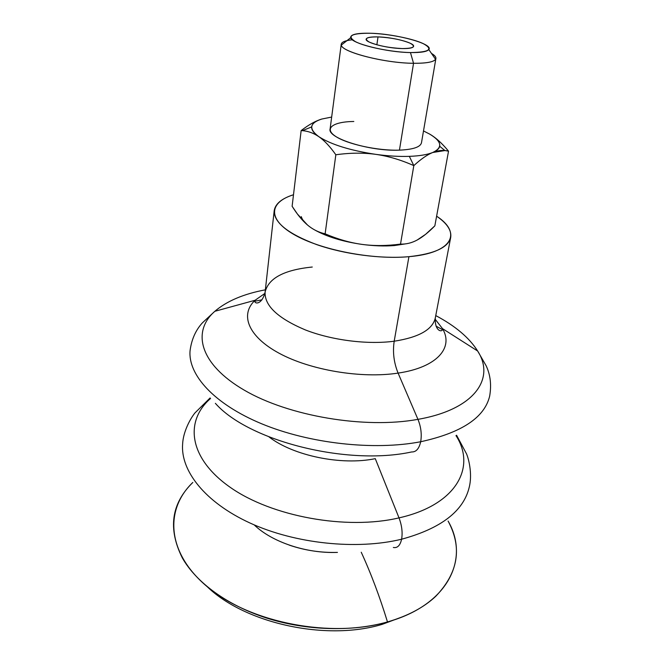 <?xml version="1.0" encoding="UTF-8"?>
<svg xmlns="http://www.w3.org/2000/svg" width="664" height="664" viewBox="0 0 664 664"><rect width="100%" height="100%" fill="white"/><g stroke="black" fill="none" stroke-linecap="round" stroke-linejoin="round"><path stroke-width="1" d="M411.68 451.952C416.112 452.118 419.108 448.715 420.685 441.743C461.629 432.779 484.629 417.548 489.675 396.034C484.629 417.548 461.629 432.779 420.685 441.743C421.922 434.397 421.017 426.927 417.947 419.349C421.017 426.927 421.922 434.397 420.685 441.743C373.981 450.756 309.291 443.585 261.633 423.773C213.874 403.928 187.945 374.687 190.062 350.716C187.945 374.687 213.874 403.928 261.633 423.773C309.291 443.585 373.981 450.756 420.685 441.743C419.108 448.715 416.112 452.118 411.68 451.952C346.766 466.103 248.095 440.713 215.377 403.33M442.349 329.56L436.032 326.148L442.349 329.56M435.75 315.591C455.33 325.958 469.299 337.768 477.665 351.032C495.427 378.53 474.685 409.505 417.947 419.349C364.934 429.102 288.632 416.179 244.219 390.133C199.507 364.129 191.614 331.485 214.846 311.291C226.764 301.091 243.597 293.936 265.368 289.819C243.597 293.936 226.764 301.091 214.846 311.291C191.614 331.485 199.507 364.129 244.219 390.133C288.632 416.179 364.934 429.102 417.947 419.349C474.685 409.505 495.427 378.53 477.665 351.032C469.299 337.768 455.33 325.958 435.75 315.591M401.612 539.218C441.079 528.453 463.63 511.089 469.249 487.119C463.63 511.089 441.079 528.453 401.612 539.218C402.741 532.528 401.869 525.415 399.014 517.879C401.869 525.415 402.741 532.528 401.612 539.218C356.659 550.182 295.156 543.75 250.004 523.016C204.769 502.241 180.317 470.51 182.642 443.776C180.317 470.51 204.769 502.241 250.004 523.016C295.156 543.75 356.659 550.182 401.612 539.218C400.184 545.509 397.421 548.265 393.329 547.476C397.421 548.265 400.184 545.509 401.612 539.218M455.977 435.592C476.403 467.058 456.624 504.989 399.014 517.879C346.542 530.287 271.676 516.584 230.225 487.326C188.452 458.135 184.517 421.067 210.554 398.475C184.517 421.067 188.452 458.135 230.225 487.326C271.676 516.584 346.542 530.287 399.014 517.879C456.624 504.989 476.403 467.058 455.977 435.592M261.973 299.821L254.926 301.215L261.973 299.821M376.861 44.795L378.015 36.902C370.661 36.736 366.702 37.483 366.146 39.143C364.802 42.496 387.012 48.372 402.185 48.563C409.306 48.671 413.116 47.924 413.606 46.322C414.759 42.878 393.005 37.192 378.015 36.902L376.861 44.795M409.339 156.355L413.821 165.618C420.876 159.128 427.159 154.762 432.679 152.512C427.267 154.695 419.482 155.974 409.339 156.355C399.072 156.687 387.884 156.023 375.774 154.355C388.224 156.123 400.907 159.875 413.821 165.618L409.339 156.355C419.482 155.974 427.267 154.695 432.679 152.512L444.946 150.562L448.532 151.168C443.403 144.951 438.447 140.121 433.658 136.684C438.447 140.121 443.403 144.951 448.532 151.168C443.486 149.865 438.207 150.313 432.679 152.512C427.159 154.762 420.876 159.128 413.821 165.618C400.907 159.875 388.224 156.123 375.774 154.355C350.028 150.446 331.012 144.528 318.737 136.61C324.273 140.403 329.966 146.462 335.835 154.77C350.003 152.786 363.308 152.645 375.774 154.355C363.308 152.645 350.003 152.786 335.835 154.77C329.966 146.462 324.273 140.403 318.737 136.61C313.773 133.14 311.424 129.903 311.682 126.915C312.113 123.554 315.524 120.923 321.907 119.014L331.668 117.063L321.907 119.014C315.69 120.848 308.777 124.707 301.149 130.576L302.394 130.667C308.079 131.09 313.532 133.074 318.737 136.61C313.184 132.841 307.324 130.833 301.149 130.576L292.118 206.28C297.148 214.314 302.278 220.564 307.507 225.021C312.719 229.429 318.596 232.367 325.128 233.828L335.835 154.77L325.128 233.828C318.596 232.367 312.719 229.429 307.507 225.021L297.472 214.09L292.118 206.28L301.149 130.576C308.777 124.707 315.69 120.848 321.907 119.014L321.916 119.005C309.524 122.965 308.469 128.833 318.737 136.61C331.012 144.528 350.028 150.446 375.774 154.355C387.884 156.023 399.072 156.687 409.339 156.355M394.449 245.547L400.517 244.103C386.822 245.912 373.998 246.012 362.046 244.402C373.699 245.954 384.498 246.336 394.449 245.547L407.198 243.613L394.449 245.547C384.498 246.336 373.699 245.954 362.046 244.402C350.102 242.758 337.793 239.231 325.128 233.828C337.793 239.231 350.102 242.758 362.046 244.402C373.998 246.012 386.822 245.912 400.517 244.103L394.449 245.547M352.36 39.774C344.475 40.612 340.798 42.38 341.313 45.086C341.636 52.091 384.614 63.146 413.539 63.287C383.095 63.155 338.349 51.07 341.246 44.222L330.099 128.99C327.003 138.087 369.865 151.533 399.446 150.147L413.539 63.287L410.46 52.564C386.631 52.29 351.239 43.367 350.675 37.74C350.36 34.445 356.95 32.951 370.462 33.258C396.391 33.789 433.775 43.982 428.803 49.551C427.027 51.709 420.91 52.713 410.46 52.564L413.539 63.287C426.18 63.387 433.526 62.076 435.567 59.337C436.597 57.61 435.227 55.627 431.459 53.402C434.629 55.27 436.107 56.98 435.891 58.532C434.961 61.785 427.508 63.362 413.539 63.287L399.446 150.147C413.033 149.533 420.37 147.093 421.474 142.81L435.891 58.532M190.07 350.692L190.062 350.716C191.539 339.503 195.656 330.207 202.42 322.82L214.846 311.291L255.076 300.269L254.943 300.908C253.988 303.838 261.732 305.589 265.102 292.16C264.496 305.714 277.892 318.297 305.299 329.9C331.842 340.283 367.532 344.799 394.2 341.213C392.548 352.02 393.852 362.652 398.093 373.102L417.947 419.349L398.093 373.102C437.236 367.399 453.902 347.554 442.49 328.614L435.119 319.152L442.49 328.614C453.902 347.554 437.236 367.399 398.093 373.102C361.457 378.771 310.329 370.197 279.104 353.231C247.722 336.291 239.837 314.387 255.076 300.269L264.911 293.413L255.076 300.269C239.837 314.387 247.722 336.291 279.104 353.231C310.329 370.197 361.457 378.771 398.093 373.102C393.852 362.652 392.548 352.02 394.2 341.213L408.924 256.678C452.757 253.067 462.277 232.74 436.613 216.19C447.013 223.32 451.711 230.391 450.707 237.397C448.333 247.498 434.405 253.922 408.924 256.678L394.2 341.213C418.934 337.353 432.637 329.576 435.31 317.898C432.637 329.576 418.934 337.353 394.2 341.213C367.532 344.799 331.842 340.283 305.299 329.9C277.892 318.297 264.496 305.714 265.102 292.16C268.372 278.241 284.092 269.866 312.271 267.028M375.276 458.658L399.014 517.879L375.276 458.658C341.454 465.73 293.289 455.753 269.028 436.929C293.289 455.753 341.454 465.73 375.276 458.658M387.477 621.936C379.75 596.729 371.002 573.489 361.241 552.232C371.002 573.489 379.75 596.729 387.477 621.936C352.078 631.954 306.453 630.709 266.903 618.142C227.378 605.477 196.303 582.519 182.368 558.009C167.76 528.793 171.246 503.611 192.826 482.454C164.215 509.72 166.423 554.125 209.542 588.603C252.303 623.181 331.676 638.262 387.477 621.936L382.248 624.334L387.477 621.936C448.98 604.846 469.805 558.233 448.084 521.057C462.443 547.651 458.326 572.741 435.725 596.33C423.839 607.494 407.754 616.026 387.477 621.936M289.247 545.111C304.876 550.439 320.944 552.863 337.445 552.398C306.295 553.66 271.858 542.04 254.154 524.851M207.392 586.868C245.24 623.504 326.605 641.341 382.248 624.334C326.605 641.341 245.24 623.504 207.392 586.868M403.289 616.491L382.248 624.334L403.289 616.491M408.924 256.678C381.426 259.143 344.317 254.295 316.579 244.568C287.944 233.753 273.817 222.465 274.199 210.704C275.294 203.806 281.719 198.486 293.496 194.751C269.343 202.163 267.086 218.996 293.787 234.425C320.189 249.88 372.421 260.089 408.924 256.678M341.246 44.222C341.495 42.67 343.412 41.475 346.998 40.629M417.233 239.994C411.788 242.941 406.219 244.311 400.517 244.103L413.821 165.618L400.517 244.103C406.219 244.311 411.788 242.941 417.233 239.994L417.241 239.986C422.686 237.015 428.562 232.292 434.845 225.843L425.641 234.292L417.224 239.994M429.724 134.128L429.724 134.128C436.978 138.378 440.298 142.42 439.684 146.271C439.153 148.711 436.821 150.794 432.679 152.512C442.938 147.632 441.95 141.507 429.724 134.128L423.499 130.949L429.724 134.128M301.29 216.63C302.078 219.369 304.145 222.158 307.507 225.021L307.498 225.013M314.553 229.868C326.812 236.741 342.649 241.58 362.046 244.402C342.649 241.58 326.812 236.741 314.553 229.868M434.845 225.843L448.532 151.168L434.845 225.843M399.446 150.147C377.808 150.902 346.865 144.113 335.411 136.236C323.634 128.368 333.087 121.703 353.821 121.479M410.46 52.564C429.525 52.298 433.725 49.294 423.068 43.534C412.145 38.471 388.091 33.798 370.462 33.258C351.38 33.134 346.392 35.939 355.489 41.691C365.632 46.945 392.084 52.207 410.46 52.564M402.185 48.563C388.813 47.858 377.824 45.691 369.234 42.064C363.54 38.587 366.47 36.869 378.015 36.902C390.814 37.607 401.512 39.699 410.095 43.185C416.361 46.663 413.722 48.455 402.185 48.563M489.675 396.034C491.584 384.879 490.397 374.778 486.123 365.731L477.665 351.032L442.49 328.614L442.423 329.261C442.589 332.357 434.522 331.734 435.31 317.898L450.707 237.397M469.249 487.119C472.121 475.864 469.672 461.762 466.626 454.043L456.575 435.244M182.642 443.776C183.231 432.173 189.738 419.424 194.925 412.95L210.09 397.968M428.803 49.551L435.567 59.337M265.102 292.16L274.199 210.704M341.313 45.086L350.675 37.74M444.946 150.562L439.684 146.271M302.394 130.667L311.682 126.915"/></g></svg>

